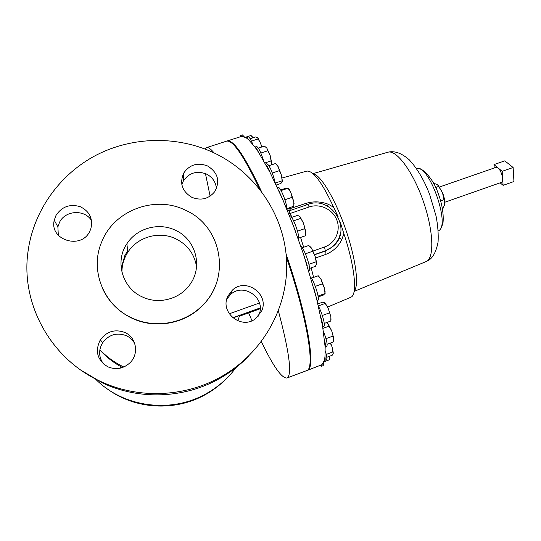 <?xml version="1.0" encoding="UTF-8"?>
<svg xmlns="http://www.w3.org/2000/svg" width="541" height="541" viewBox="0 0 541 541"><rect width="100%" height="100%" fill="white"/><g stroke="black" fill="none" stroke-linecap="round" stroke-linejoin="round"><path stroke-width="0.81" d="M121.914 272.137C121.948 264.962 123.916 258.348 127.811 252.282C137.57 236.775 159.406 230.757 175.798 238.797C187.463 244.681 194.388 253.972 196.566 266.672M142.337 296.928C122.266 288.15 114.651 261.438 126.885 243.781C136.745 228.153 158.817 222.101 175.379 230.236C195.835 239.19 203.328 266.923 189.769 284.755C179.686 299.234 158.499 304.772 142.337 296.928M89.765 231.311L90.787 228.944C93.235 218.821 89.698 211.389 80.169 206.655C69.857 203.7 61.789 206.642 55.966 215.48L54.256 220.221C49.136 240.089 81.218 250.037 89.765 231.311M91.585 220.681C84.93 209.205 65.36 210.118 59.544 222.277L57.894 226.882L58.313 235.315M191.92 197.364C201.076 200.867 208.684 198.96 214.75 191.656C220.349 181.059 217.928 172.478 207.494 165.925C197.593 162.246 189.681 164.606 183.764 172.998C179.341 183.237 182.053 191.358 191.92 197.364M216.434 188.687C215.839 182.06 212.491 177.171 206.405 174.019C196.796 170.462 189.127 172.762 183.385 180.917L181.844 184.596M227.957 296.015C219.409 311.927 240.995 330.01 255.291 318.879L261.344 311.643C270.189 294.676 245.959 276.83 232.285 290.233L227.957 296.015M257.989 316.559L258.564 315.43C267.159 298.963 243.66 281.665 230.405 294.676L226.835 299.085M124.964 332.519C115.084 328.867 106.875 331.281 100.342 339.768C94.716 351.183 97.252 360.218 107.95 366.866C116.18 370.118 123.578 368.698 130.158 362.612C139.253 353.787 136.366 337.374 124.964 332.519M134.837 343.839C132.951 340.208 130.144 337.503 126.425 335.724C116.849 332.188 108.903 334.534 102.587 342.757C98.354 350.135 98.672 357.216 103.541 364.005M204.424 303.609L205.33 302.324M81.475 370.504L102.959 383.17C139.409 400.259 184.014 398.386 218.692 379.038C229.959 372.803 239.994 365.121 248.806 355.985M100.707 381.486C138.368 399.143 184.44 397.202 220.228 377.246C262.811 353.686 288.529 307.173 286.608 261.188C284.566 215.149 255.778 172.735 213.965 152.86C177.482 135.71 132.924 136.278 96.332 155.098C59.875 174.067 33.312 210.807 27.956 251.971C20.626 304.042 50.989 359.163 100.707 381.486M102.932 289.34C109.16 302.291 118.858 311.927 132.031 318.257C154.53 329.016 183.298 324.228 200.948 307.173C208.758 299.7 214.189 290.882 217.245 280.718M131.923 317.946C154.483 328.732 183.331 323.931 201.029 306.828C231.704 279.467 222.385 226.091 185.326 210.158C155.064 195.017 113.881 210.239 101.64 242.07C89.556 269.932 103.412 305.3 131.923 317.946M306.673 171.139L306.815 171.098C313.212 170.469 322.166 182.533 333.675 207.284L338.166 216.813M287.055 209.076L289.503 208.806L305.516 203.531C313.097 201.11 320.691 201.347 328.292 204.248L333.675 207.284M340.248 222.141L343.839 233.57C354.497 265.218 357.486 293.242 351.535 296.86L350.683 297.34M286.108 254.094C307.944 317.33 316.201 369.354 307.22 370.416L306.909 370.511M227.152 140.964L241.881 136.298L246.209 137.799L248.826 139.943L254.973 147.111L258.415 152.089L270.067 172.444L282.855 199.764L293.58 226.287L303.575 254.405L316.431 297.969L322.537 325.878L325.155 347.126L324.965 356.925L324.316 360.421L321.996 364.661L307.22 370.416M444.817 202.239L501.189 182.459C504.198 181.81 501.838 170.882 498.058 168.075L495.928 167.406L439.502 187.003M277.445 187.639L278.135 187.409C279.751 186.354 285.08 198.101 286.608 206.175L287.109 209.874M300.803 246.223C303.65 247.264 310.345 265.333 309.54 269.831L308.877 271.027M254.953 147.084L256.556 146.564C258.111 146.861 260.167 150.723 262.737 158.141L263.332 160.075M265.624 164.119L266.774 163.74C268.918 164.572 271.399 169.651 274.226 178.99L275.051 182.527M289.489 215.764L289.638 215.71C291.545 214.364 298.226 230.175 298.767 237.418L298.659 240.116M310.703 277.134C314.558 281.841 319.974 299.301 317.925 300.356L317.114 300.695M261.384 341.628C273.178 366.243 281.699 378.375 286.933 378.031L306.821 370.551C315.281 368.746 307.383 318.737 286.372 257.137M259.423 188.735C243.545 155.375 232.549 139.531 226.442 141.194L206.52 147.639M286.933 378.031L287.115 377.949C292.275 374.697 289.374 352.36 278.405 310.953M214.053 152.9C210.713 148.789 208.177 147.044 206.446 147.659L204.992 149.018M232.914 317.939L239.595 315.538L237.851 320.867M123.801 367.001C114.746 362.673 106.766 356.918 99.862 349.729M99.835 349.892C106.293 357.121 113.853 362.991 122.503 367.508M121.116 267.491L122.848 263.913M205.452 173.6L210.111 196.146M248.671 312.894L251.964 320.725M260.18 308.755L239.393 316.228M260.194 307.93L232.738 317.79M259.464 302.994L229.228 313.821M251.43 141.127L258.131 138.949L260.661 143.419L261.567 147.057M250.145 138.712L255.575 136.947L257.59 137.705L258.131 138.949M261.851 146.969L260.661 143.419L257.726 137.82M246.209 137.799L248.231 136.88C249.259 136.853 250.774 139.321 252.789 144.278M246.534 137.434L248.826 139.943M318.189 296.941L323.288 295.102L324.992 293.54L318.054 296.042M315.288 286.365L322.456 283.788L324.512 288.394L324.992 293.54M311.427 278.182L318.23 275.754L321.124 279.474L322.456 283.788M325.127 293.655L324.512 288.394L321.124 279.474L318.784 276.309M313.685 287.589L316.431 297.969M298.821 238.06L305.354 235.788L305.814 231.873L305.787 233.712M304.705 228.674L305.814 231.873L303.542 223.244L304.705 228.674L297.482 231.176M300.782 218.375L303.542 223.244L299.971 216.596L300.782 218.375L293.635 220.836M291.7 217.408L297.591 215.386L299.971 216.596M291.477 220.823L295.65 231.812M323.802 361.983L329.699 359.616L323.87 361.807M329.53 356.255L329.699 359.616M329.74 359.609L329.564 356.242M323.491 362.673L323.241 365.615L321.604 366.23L320.421 365.459M321.996 364.661L321.604 366.23M276.228 185.015L280.88 183.453L282.253 181.817L282.199 180.829L275.261 182.973M272.306 172.998L279.413 170.631L281.536 175.412L282.084 180.687M268.918 165.702L275.552 163.504L278.257 166.797L279.413 170.631M282.361 181.465L281.536 175.412L278.257 166.797L276.573 164.505M266.023 164.836C267.2 166.107 268.546 168.643 270.067 172.444M327.156 344.265L333.229 342.007L333.75 338.321L331.714 330.862L333.797 338.808M325.993 338.673L332.85 336.137M329.063 326.149L331.714 330.862L328.144 323.897L329.063 326.149L322.97 328.387M326.494 322.605L328.144 323.897M323.457 331.423C326.703 339.856 327.785 344.915 326.71 346.598L325.161 347.18M324.681 340.911C325.52 344.353 325.675 346.423 325.155 347.126M317.898 303.907L322.564 302.216L324.634 302.541L328.035 307.87L330.876 316.681L330.842 321.009L324.248 323.43M322.308 315.471L329.354 312.901M318.372 305.902L325.175 303.433M330.997 319.69L330.876 316.681L328.035 307.87L324.965 302.757M318.453 306.24C322.301 313.239 325.723 326.169 323.809 326.365L322.693 326.771M320.887 317.263C322.091 321.205 322.639 324.079 322.537 325.878M264.968 162.942L271.075 160.927L271.744 162.645L271.541 164.836M260.85 153.042L267.788 150.77L270.196 155.598L271.075 160.927M258.355 148.112L264.468 146.111L266.882 148.18L267.788 150.77M271.792 163.341L270.196 155.598L266.882 148.18M254.973 147.111C255.792 147.26 256.941 148.917 258.415 152.089M309.553 268.417L315.471 266.314L316.539 263.785L316.512 262.189L315.132 256.258L316.539 263.785M308.891 264.319L316.025 261.797M312.637 251.274L315.132 256.258L311.596 248.251L312.637 251.274L305.428 253.81M302.257 247.751L308.755 245.479L311.589 248.251L310.453 246.852M303.575 254.405L307.207 265.624M245.391 137.286L251.038 135.46L252.809 137.847M252.87 137.827L251.078 135.5M240.218 136.745L240.657 135.399L242.314 134.865L244.16 136.69M240.657 135.399L241.881 136.298M287.014 208.684L293.891 206.141M284.891 199.771L292.099 197.323L293.777 201.583L293.864 206.351M281.05 190.567L288.022 188.221L290.848 192.495L292.099 197.323M280.705 189.972L285.783 188.261L288.022 188.221M293.932 205.695L293.777 201.583L290.848 192.495L288.069 188.112M278.554 190.047L282.855 199.764M326.798 357.276L332.188 355.254L333.263 353.327L333.182 352.401L332.871 351.927L326.264 354.396M330.287 343.102L332.052 346.828L332.871 351.927M333.283 353.199L332.052 346.828L330.619 342.98M325.263 350.798C326.879 356.161 327.271 359.177 326.433 359.853L324.316 360.421M324.965 356.925C325.317 359.068 325.249 360.252 324.756 360.482M500.134 182.831L503.103 185.34L502.17 171.321L493.987 164.592L494.231 167.994M502.17 171.321L513.125 167.507L513.95 181.526L503.103 185.34M493.987 164.592L504.807 160.839L513.125 167.507M437.087 184.474L438.163 185.387L442.511 192.657C444.222 197.046 444.986 200.86 444.803 204.099L442.511 192.657L437.825 185.164L436.803 184.298L433.571 183.298M442.592 209.475L444.803 204.099L444.465 205.837M435.674 187.463L438.325 186.544M440.651 200.894L443.694 199.825M226.807 141.1L227.064 140.991C233.414 139.335 244.836 156.065 261.337 191.189M343.839 233.57L341.898 239.507C338.213 246.858 332.6 251.91 325.073 254.669L315.64 257.942M338.788 238.622L335.636 243.612L331.978 247.156L325.249 250.828L314.564 254.588M339.126 237.878L341.898 239.507M314.619 254.757L324.931 251.2L331.667 247.521L335.805 243.389M307.559 204.593L290.361 210.415C289.158 210.76 289.056 211.795 290.064 213.506L288.82 214.087M288.847 210.632L287.224 210.158M288.515 210.605L287.156 209.989M327.204 206.006L328.292 204.248M226.78 378.254C220.458 384.752 213.296 390.223 205.296 394.666C175.21 411.667 135.216 409.551 107.409 388.959M236.965 366.298C228.782 377.665 218.483 386.822 206.08 393.753C171.152 413.696 123.328 407.522 95.223 378.788M120.44 368.11L121.225 366.832M118.202 309.161L119.311 310.304M121.177 268.065L124.829 255.623L127.656 250.848M127.933 315.903L131.666 318.088M387.748 152.251L387.931 152.204C396.276 149.559 412.35 170.658 422.69 199.568C433.118 228.437 434.639 256.4 426.991 261.08L425.882 261.661M313.3 173.918C320.549 174.723 334.987 198.635 345.354 228.424C355.775 258.185 359.346 285.885 354.172 291.017M416.78 168.522L417.618 168.474C429.926 167.068 449.706 223.697 439.231 230.344L438.988 230.554M289.104 207.974L290.564 210.341M313.09 251.017L324.566 246.987L325.249 250.828L325.073 254.669M336.008 243.146L331.978 247.156C353.679 231.541 332.384 194.746 307.653 204.505L309.236 206.946L290.064 213.506L292.032 217.293M300.586 237.445L303.657 247.257M306.456 204.911L305.516 203.531M324.566 246.987C335.332 243.288 341.019 230.608 336.82 219.991C332.776 209.313 319.9 203.22 309.236 206.946M311.183 267.836L313.591 277.411M317.337 300.613L317.384 301.79M126.885 243.781L127.811 252.282M102.587 342.757L100.342 339.768M218.692 379.038L220.228 377.246M200.948 307.173L201.029 306.828M387.904 152.21L312.989 173.641M387.931 152.204C394.463 150.594 401.53 153.089 409.131 159.69C417.26 168.42 424.103 180.025 429.662 194.523L436.053 216.001C437.852 225.394 438.528 234.091 438.075 242.097C436.134 251.883 432.847 258.01 428.235 260.471L426.139 261.56M438.244 231.048L439.231 230.344C440.557 229.756 441.828 227.112 443.052 222.419C443.924 211.998 441.071 200.948 438.048 193.076C432.807 177.367 421.013 166.858 417.618 168.474L416.435 168.535M306.815 171.098L282.125 178.003M350.893 297.246L327.657 307.045M258.51 138.841L258.098 138.455M325.168 291.727L325.013 292.654M300.992 217.908L300.627 217.583M329.861 357.993L329.719 358.94M282.388 179.876L282.199 180.829M325.986 303.995L325.182 303.305M316.512 262.189L316.438 262.615M252.221 136.684L251.565 136.075M289.347 189.614L288.698 189.032M294.074 203.599L294.006 203.95M333.263 351.893L333.182 352.401M438.163 185.387L437.825 185.164M339.133 237.912L340.789 232.055M290.361 210.415C288.468 210.645 287.427 210.577 287.251 210.219M287.149 209.982L288.529 210.598M426.112 261.567L354.105 291.43M206.08 393.753L205.296 394.666M124.829 255.623L125.194 257.036M230.405 294.676L232.285 290.233M183.385 180.917L183.764 172.998M57.894 226.882L54.256 220.221M120.941 367.258L121.394 367.866"/></g></svg>
